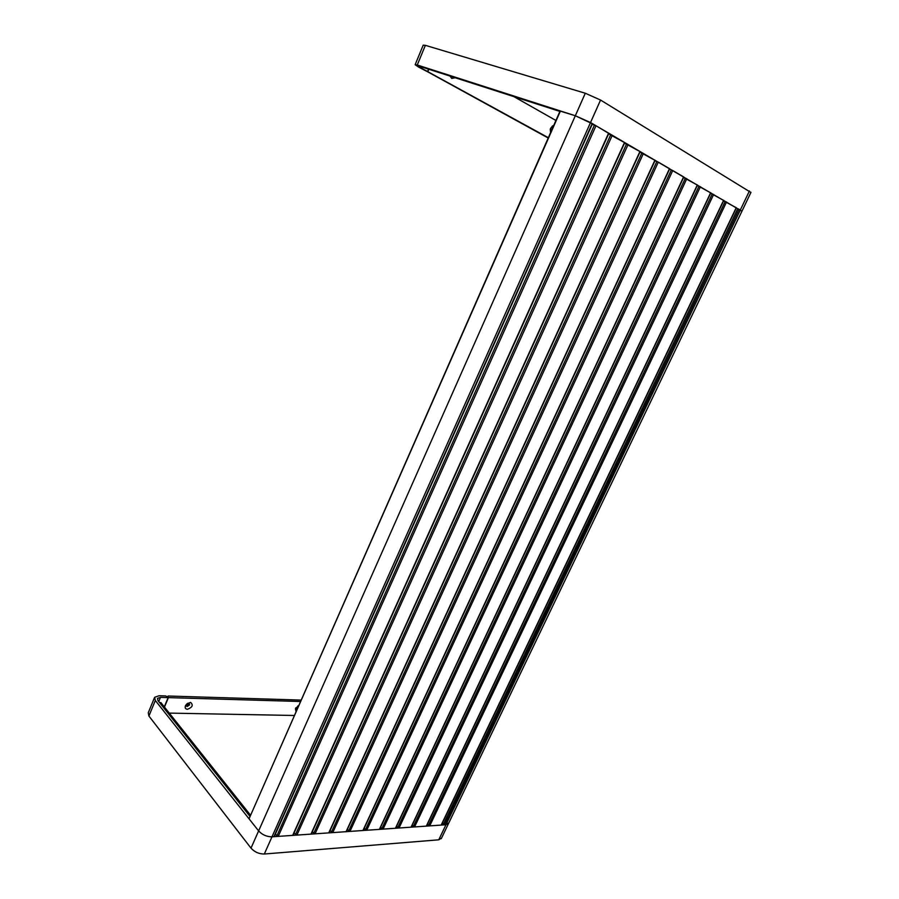 <?xml version="1.0" encoding="UTF-8"?>
<svg xmlns="http://www.w3.org/2000/svg" width="899" height="899" viewBox="0 0 899 899"><rect width="100%" height="100%" fill="white"/><g stroke="black" fill="none" stroke-linecap="round" stroke-linejoin="round"><path stroke-width="1.35" d="M428.576 69.178L427.587 71.549L426.407 71.167L418.529 67.032L415.147 64.717L417.26 64.998L575.326 115.757L590.519 122.534L741.933 211.22L739.079 209.276L444.522 824.855L442.263 823.214M415.192 64.604L423.204 45.152L425.373 45.332L585.294 93.238L600.554 100.047L750.923 192.453M347.396 829.361L348.7 830.856L656.877 161.472L655.034 160.854M364.23 828.271L365.5 829.698L671.351 169.922L669.508 169.293M427.587 71.549L420.496 67.661L418.249 66.133L419.664 66.312L559.897 111.42M552.896 127.332L551.514 127.31L550.525 128.49L551.143 131.321M450.084 76.1L451.703 78.404L455.254 77.764M548.199 138.019L426.665 71.246M553.694 125.523L552.503 125.927L550.255 129.198L550.548 132.659M555.919 120.466L513.902 96.631M548.334 137.693L427.823 71.684L428.834 69.268M427.823 71.684L426.643 71.302M723.605 200.803L736.202 207.725M427.418 824.181L428.542 825.361L725.223 201.376M726.549 201.96L429.722 825.878L441.162 825.08L736.247 207.624M429.722 825.878L428.542 825.361M560.369 111.139L575.326 115.757L592.126 123.669M560.437 110.97L249.045 818.82L258.62 830.912C262.238 834.8 266.688 836.767 271.981 836.823L273.892 836.688L592.194 123.511M249.045 818.82L560.111 110.937M600.554 100.047L271.981 836.823L445.971 824.754L448.747 823.068L444.522 824.855M443.353 824.338L737.776 208.703L736.214 208.152M737.776 208.703L739.079 209.276M710.637 193.251L723.583 200.365M412.214 825.17L413.371 826.406L712.311 193.836M713.66 194.431L414.563 826.934L426.295 826.114L723.628 200.263M414.563 826.934L413.371 826.406M697.309 185.486L710.615 192.802M396.616 826.181L397.808 827.473L699.051 186.093M700.411 186.7L399.021 828.013L411.045 827.17L710.659 192.689M399.021 828.013L397.808 827.473M683.588 177.508L697.276 185.014M380.625 827.215L381.861 828.575L685.398 178.126M686.78 178.732L383.086 829.114L395.414 828.26L697.321 184.902M383.086 829.114L381.861 828.575M671.351 169.922L672.744 170.54L366.736 830.249L379.389 829.372L683.543 177.013M672.744 170.54L683.6 176.889M366.736 830.249L365.5 829.698M441.555 838.07L438.757 839.812L264.317 854.016L271.981 836.823C266.688 836.767 262.238 834.8 258.62 830.912L155.325 700.478L154.65 697.276L159.145 695.747L165.809 695.95L168.147 697.613L164.303 706.884M249.866 816.258L157.932 700.546L157.471 698.399L160.46 697.388L168.147 697.613M264.317 854.016C259.013 854.016 254.574 852.061 251.001 848.128L148.908 716.031L148.268 712.772L154.437 697.77M186.621 704.074L186.115 705.872L187.183 706.569L189.644 704.85L188.902 703.074L187.453 703.389M190.24 702.445L185.554 705.546C184.711 707.76 185.318 709.008 187.374 709.3C192.352 707.434 193.465 705.164 190.723 702.501L190.24 702.445M295.94 707.76L296.973 709.154M298.535 705.603L295.445 708.727L295.985 711.39M298.389 705.917L297.816 705.951M186.104 705.85L189.195 704.299L189.284 703.209M295.928 708.569L297.322 708.367M164.472 707.097L168.405 697.624L167.607 696.635L168.102 696.017L300.974 700.074M169.259 713.109L294.187 715.48M168.405 697.624L300.333 701.501M159.539 702.569L160.91 702.602L250.394 815.045M656.877 161.472L658.304 162.112L349.958 831.406L362.938 830.507L669.418 168.765M658.304 162.112L669.485 168.641M349.958 831.406L348.7 830.856M639.953 152.1L654.877 160.28M330.113 830.474L331.461 832.047L641.987 152.785M643.426 153.426L332.742 832.609L346.07 831.687L654.944 160.146M332.742 832.609L331.461 832.047M624.524 143.121L639.897 151.538M312.38 831.609L313.762 833.261L626.625 143.818M628.098 144.469L315.055 833.834L328.742 832.879L639.964 151.403M315.055 833.834L313.762 833.261M608.612 133.861L624.457 142.536M294.153 832.777L295.58 834.508L610.803 134.58M612.298 135.243L296.895 835.092L310.953 834.115L624.524 142.39M296.895 835.092L295.58 834.508M592.194 124.309L595.992 125.725L608.544 133.254M275.42 833.969L276.903 835.8L594.475 125.051M595.992 125.725L278.229 836.385L292.669 835.385L608.612 133.097M278.229 836.385L276.903 835.8M438.757 839.812L749.418 190.993M251.001 848.128L585.294 93.238M417.26 64.998L425.373 45.332M420.496 67.661L420.889 66.706M155.325 700.478L148.908 716.031M160.46 697.388L158.741 701.568M441.252 838.7L751.002 192.285M551.514 127.31L552.503 125.927M736.416 207.748L441.42 824.979M592.463 123.714L274.296 836.508M723.807 200.387L426.553 826.001M710.839 192.824L411.326 827.058M697.512 185.037L395.706 828.136M683.802 177.036L379.681 829.238M186.25 704.636L185.554 705.546M295.85 707.895L295.445 708.727M188.902 703.074L190.723 702.501M669.688 168.798L363.252 830.373M655.157 160.314L346.396 831.53M640.189 151.571L329.09 832.732M624.771 142.57L311.312 833.957M608.87 133.288L293.052 835.216"/></g></svg>
